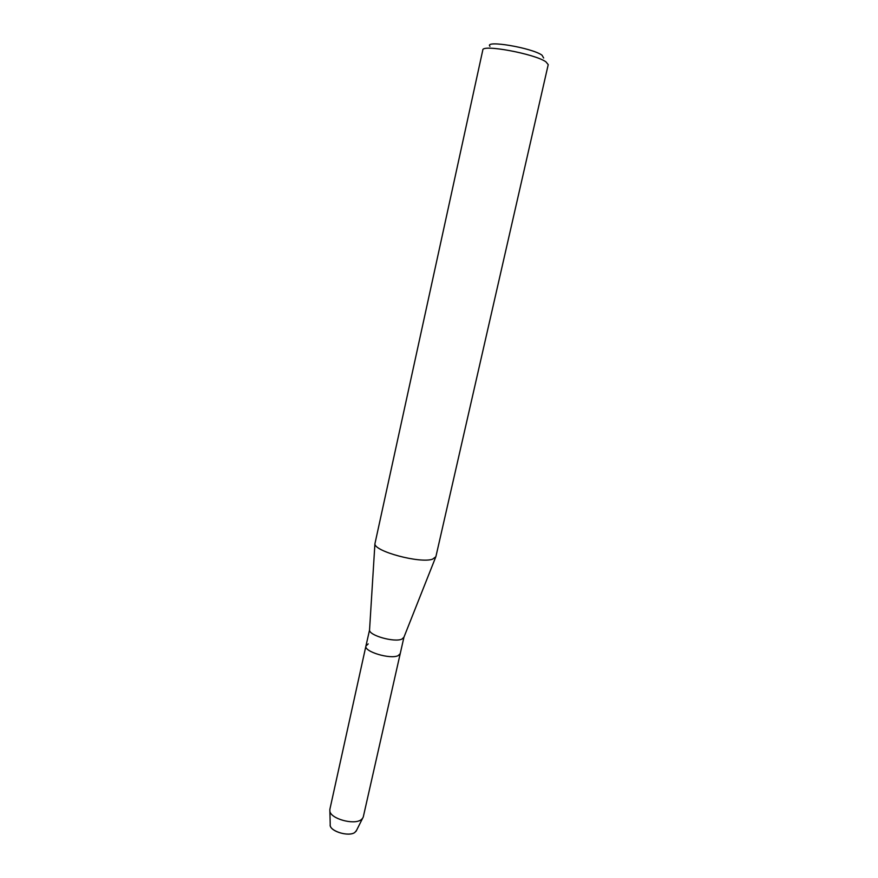 <?xml version="1.0" encoding="UTF-8"?>
<svg xmlns="http://www.w3.org/2000/svg" width="878" height="878" viewBox="0 0 878 878"><rect width="100%" height="100%" fill="white"/><g stroke="black" fill="none" stroke-linecap="round" stroke-linejoin="round"><path stroke-width="1.32" d="M330.238 825.529C330.765 831.685 349.049 836.866 354.822 832.465L356.545 830.368L354.822 832.465C348.533 837.261 328.624 830.764 330.216 824.475L329.843 809.45L365.928 645.999L368.222 643.903M356.073 831.301L363.283 816.935L403.946 637.208L401.894 639.107C394.562 642.652 369.133 635.54 369.539 630.086L365.928 645.999C363.69 651.564 390.381 659.608 398.151 655.646C390.381 659.608 363.69 651.564 365.928 645.999M432.569 559.176C420.2 563.709 374.204 551.373 374.917 543.811L482.812 50.002C481.978 44.021 534.921 53.854 545.907 61.822L548.223 64.632L435.872 556.74L432.569 559.176M543.669 58.014L541.989 55.16C531.783 47.752 483.997 39.74 489.935 46.336M400.225 653.66L398.151 655.646L400.225 653.66M362.614 818.373L361.045 819.811C353.79 825.254 330.468 818.68 329.832 811.042M369.539 630.086L374.917 543.811M403.737 637.724L435.598 557.376"/></g></svg>
